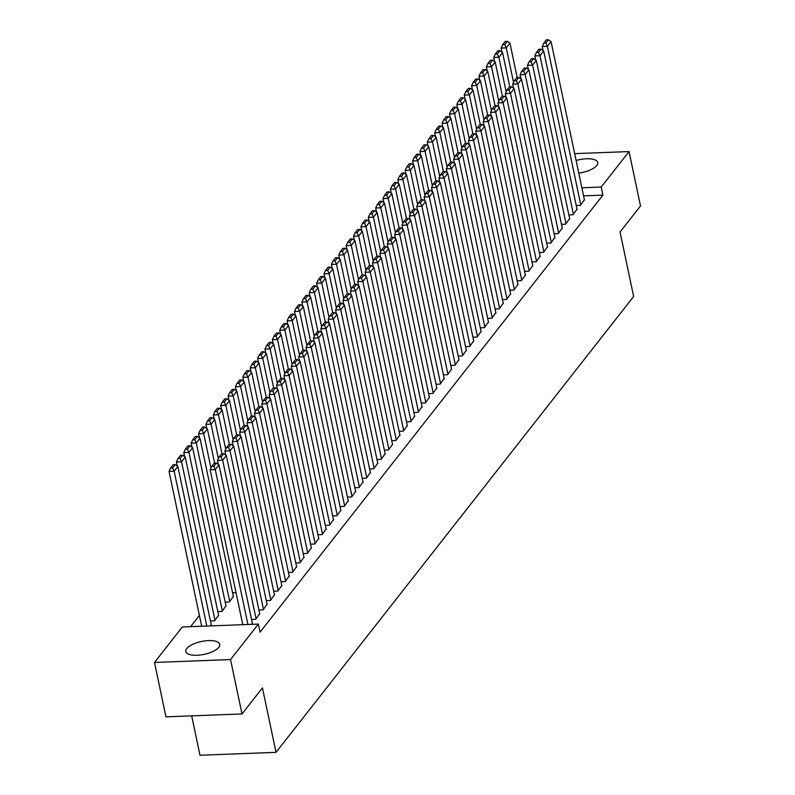 <?xml version="1.0" encoding="UTF-8"?>
<svg xmlns="http://www.w3.org/2000/svg" width="795" height="795" viewBox="0 0 795 795"><rect width="100%" height="100%" fill="white"/><g stroke="black" fill="none" stroke-linecap="round" stroke-linejoin="round"><path stroke-width="1.19" d="M576.117 160.491A17.351 6.579 168.1 0 1 597.741 162.518A17.351 6.579 168.1 0 1 596.797 165.489A17.351 6.579 168.1 0 1 578.77 173.111M218.804 647.319A17.351 6.579 168.1 0 1 200.529 654.971A17.351 6.579 168.1 0 1 185.792 651.512A17.351 6.579 168.1 0 1 186.745 648.541A17.351 6.579 168.1 0 1 205.03 640.889A17.351 6.579 168.1 0 1 219.758 644.357A17.351 6.579 168.1 0 1 218.804 647.319M199.396 615.439L190.581 626.679M191.684 715.868L199.982 755.25L276.024 752.348L633.645 296.485L620.06 232.021L640.502 205.965L629.044 151.577L601.219 187.044L581.861 187.779M276.024 752.348L262.439 687.894L241.998 713.95L165.956 716.842L154.498 662.454L182.313 626.987L258.365 624.095L230.54 659.562L154.498 662.454M568.862 214.918L573.036 214.759L577.001 209.135M554.095 233.74L558.279 233.581L562.244 227.946M539.338 252.552L543.522 252.393L547.487 246.768M524.581 271.363L528.764 271.204L532.72 265.58M509.824 290.175L513.997 290.016L517.962 284.391M495.066 308.997L499.24 308.838L503.205 303.203M480.299 327.808L484.483 327.649L488.448 322.025M465.542 346.62L469.726 346.461L473.691 340.836M450.785 365.432L454.959 365.273L458.924 359.648M436.028 384.253L440.201 384.094L444.166 378.46M421.261 403.065L425.444 402.906L429.409 397.281M406.503 421.877L410.687 421.718L414.652 416.093M391.746 440.688L395.93 440.529L399.885 434.905M376.989 459.51L381.163 459.351L385.128 453.716M362.232 478.322L366.406 478.163L370.371 472.538M347.465 497.133L351.648 496.974L355.613 491.35M332.708 515.945L336.891 515.786L340.856 510.161M317.95 534.767L322.134 534.608L326.089 528.973M303.193 553.578L307.367 553.419L311.332 547.795M288.436 572.39L292.61 572.231L296.575 566.606M232.567 592.772L236.026 592.643M273.669 591.202L277.853 591.043L281.818 585.418M217.81 611.584L221.984 611.425L225.949 605.8M258.912 610.023L263.095 609.864L267.06 604.23M211.192 624.612L210.625 625.913M251.727 624.343L252.293 623.051M258.365 624.095L260.064 632.154L602.918 195.103L583.56 195.838M251.528 619.424L255.712 619.265L259.677 613.641M210.427 620.994L214.61 620.835L218.565 615.211M266.295 600.613L270.469 600.454L274.434 594.829M225.184 602.183L229.367 602.024L233.333 596.389M281.052 581.801L285.226 581.642L289.191 576.007M295.81 562.979L299.993 562.82L303.958 557.196M310.567 544.168L314.75 544.009L318.716 538.384M325.334 525.356L329.508 525.197L333.473 519.572M340.091 506.544L344.265 506.385L348.23 500.751M354.848 487.723L359.032 487.564L362.987 481.939M369.605 468.911L373.789 468.752L377.754 463.127M384.363 450.099L388.546 449.94L392.511 444.316M399.13 431.288L403.303 431.128L407.269 425.494M413.887 412.466L418.061 412.307L422.026 406.682M428.644 393.654L432.828 393.495L436.793 387.871M443.401 374.842L447.585 374.684L451.55 369.059M458.168 356.031L462.342 355.872L466.307 350.237M472.926 337.209L477.099 337.05L481.064 331.426M487.683 318.397L491.866 318.239L495.822 312.614M502.44 299.586L506.624 299.427L510.589 293.802M517.197 280.774L521.381 280.615L525.346 274.981M531.964 261.953L536.138 261.793L540.103 256.169M546.721 243.141L550.895 242.982L554.86 237.357M561.479 224.329L565.662 224.17L569.618 218.546M576.236 205.517L580.42 205.358L584.385 199.724M574.666 153.644L629.044 151.577M241.998 713.95L230.54 659.562M602.918 195.103L601.219 187.044M247.921 624.492L215.286 469.626L210.148 469.825L242.783 624.691M252.393 623.499L218.973 464.926L215.286 469.626L213.746 466.357L216.329 463.068L214.272 463.147L211.689 466.436L213.746 466.357M210.148 469.825L211.689 466.436M216.329 463.068L218.973 464.926M206.809 626.062L174.175 471.197L177.871 466.486L211.281 625.069M172.634 467.927L175.218 464.638L173.171 464.717L170.587 468.007L172.634 467.927L174.175 471.197L169.037 471.385L201.672 626.251M177.871 466.486L175.218 464.638M170.587 468.007L169.037 471.385M256.079 618.798L222.66 460.216L217.522 460.414L218.386 464.519M259.766 614.098L226.356 455.515L222.66 460.216L221.119 456.956L223.703 453.667L221.656 453.736L219.072 457.036L221.119 456.956M217.522 460.414L219.072 457.036M223.703 453.667L226.356 455.515M263.463 609.387L230.043 450.815L224.905 451.013L225.77 455.108M267.15 604.687L233.73 446.114L230.043 450.815L228.503 447.545L231.087 444.256L229.03 444.335L226.446 447.625L228.503 447.545M224.905 451.013L226.446 447.625M231.087 444.256L233.73 446.114M214.978 620.358L181.558 461.786L185.245 457.085L218.665 615.658M180.018 458.516L182.602 455.227L180.544 455.306L177.961 458.596L180.018 458.516L181.558 461.786L176.42 461.984L177.285 466.079M185.245 457.085L182.602 455.227M177.961 458.596L176.42 461.984M222.352 610.957L188.942 452.375L192.629 447.674L226.048 606.257M187.401 449.115L189.985 445.816L187.928 445.896L185.344 449.195L187.401 449.115L188.942 452.375L183.804 452.574L184.659 456.668M192.629 447.674L189.985 445.816M185.344 449.195L183.804 452.574M270.837 599.986L237.427 441.404L232.289 441.603L233.154 445.697M274.533 595.276L241.114 436.703L237.427 441.404L235.886 438.144L238.47 434.845L236.413 434.925L233.829 438.214L235.886 438.144M232.289 441.603L233.829 438.214M238.47 434.845L241.114 436.703M278.22 590.576L244.8 432.003L239.663 432.192L240.527 436.296M281.907 585.875L248.497 427.293L244.8 432.003L243.26 428.734L245.844 425.444L243.787 425.524L241.203 428.813L243.26 428.734M239.663 432.192L241.203 428.813M245.844 425.444L248.497 427.293M229.735 601.547L196.315 442.974L200.012 438.264L233.422 596.846M194.775 439.705L197.359 436.415L195.302 436.495L192.718 439.784L194.775 439.705L196.315 442.974L191.178 443.163L192.042 447.267M200.012 438.264L197.359 436.415M192.718 439.784L191.178 443.163M210.963 468.036L203.699 433.563L207.386 428.863L214.61 463.137M202.159 430.304L204.742 427.004L202.685 427.084L200.102 430.373L202.159 430.304L203.699 433.563L198.561 433.762L199.426 437.856M207.386 428.863L204.742 427.004M200.102 430.373L198.561 433.762M285.604 581.165L252.184 422.592L247.046 422.791L247.911 426.885M289.291 576.464L255.871 417.892L252.184 422.592L250.644 419.323L253.227 416.033L251.17 416.113L248.587 419.402L250.644 419.323M247.046 422.791L248.587 419.402M253.227 416.033L255.871 417.892M218.337 458.626L211.073 424.162L214.769 419.452L221.994 453.726M209.532 420.893L212.116 417.604L210.069 417.673L207.485 420.972L209.532 420.893L211.073 424.162L205.935 424.351L206.799 428.455M214.769 419.452L212.116 417.604M207.485 420.972L205.935 424.351M292.977 571.764L259.558 413.181L254.42 413.38L255.284 417.474M296.674 567.054L263.254 408.481L259.558 413.181L258.027 409.922L260.601 406.623L258.554 406.702L255.97 410.001L258.027 409.922M254.42 413.38L255.97 410.001M260.601 406.623L263.254 408.481M225.72 449.225L218.456 414.752L222.143 410.051L229.367 444.316M216.916 411.482L219.5 408.193L217.442 408.272L214.859 411.562L216.916 411.482L218.456 414.752L213.318 414.95L214.183 419.045M222.143 410.051L219.5 408.193M214.859 411.562L213.318 414.95M300.361 562.353L266.941 403.781L261.803 403.969L262.668 408.073M304.048 557.653L270.628 399.07L266.941 403.781L265.401 400.511L267.985 397.222L265.928 397.301L263.344 400.591L265.401 400.511M261.803 403.969L263.344 400.591M267.985 397.222L270.628 399.07M233.104 439.814L225.84 405.341L229.526 400.64L236.751 434.915M224.299 402.081L226.883 398.782L224.826 398.861L222.242 402.161L224.299 402.081L225.84 405.341L220.702 405.539L221.567 409.634M229.526 400.64L226.883 398.782M222.242 402.161L220.702 405.539M307.735 552.942L274.325 394.37L269.187 394.568L270.052 398.663M311.431 548.242L278.012 389.669L274.325 394.37L272.784 391.1L275.368 387.811L273.311 387.89L270.727 391.18L272.784 391.1M269.187 394.568L270.727 391.18M275.368 387.811L278.012 389.669M240.478 430.403L233.213 395.94L236.91 391.229L244.125 425.504M231.673 392.67L234.257 389.381L232.2 389.461L229.616 392.75L231.673 392.67L233.213 395.94L228.076 396.129L228.94 400.233M236.91 391.229L234.257 389.381M229.616 392.75L228.076 396.129M315.118 543.542L281.698 384.959L276.561 385.158L277.425 389.262M318.805 538.841L285.395 380.258L281.698 384.959L280.158 381.699L282.742 378.41L280.685 378.48L278.111 381.779L280.158 381.699M276.561 385.158L278.111 381.779M282.742 378.41L285.395 380.258M247.861 421.002L240.597 386.529L244.284 381.829L251.508 416.103M239.056 383.26L241.64 379.97L239.583 380.05L236.999 383.339L239.056 383.26L240.597 386.529L235.459 386.728L236.324 390.822M244.284 381.829L241.64 379.97M236.999 383.339L235.459 386.728M322.502 534.131L289.082 375.558L283.944 375.757L284.809 379.851M326.189 529.43L292.769 370.858L289.082 375.558L287.542 372.289L290.125 368.999L288.068 369.079L285.484 372.368L287.542 372.289M283.944 375.757L285.484 372.368M290.125 368.999L292.769 370.858M255.235 411.591L247.97 377.118L251.667 372.418L258.892 406.692M246.44 373.859L249.014 370.559L246.967 370.639L244.383 373.938L246.44 373.859L247.97 377.118L242.833 377.317L243.697 381.411M251.667 372.418L249.014 370.559M244.383 373.938L242.833 377.317M329.875 524.73L296.465 366.147L291.318 366.346L292.182 370.44M333.572 520.019L300.152 361.447L296.465 366.147L294.925 362.888L297.499 359.588L295.452 359.668L292.868 362.957L294.925 362.888M291.318 366.346L292.868 362.957M297.499 359.588L300.152 361.447M262.618 402.191L255.354 367.717L259.041 363.007L266.265 397.281M253.814 364.448L256.397 361.159L254.34 361.238L251.757 364.527L253.814 364.448L255.354 367.717L250.216 367.906L251.081 372.01M259.041 363.007L256.397 361.159M251.757 364.527L250.216 367.906M337.259 515.319L303.839 356.746L298.701 356.935L299.566 361.039M340.946 510.619L307.526 352.036L303.839 356.746L302.299 353.477L304.882 350.188L302.825 350.267L300.242 353.556L302.299 353.477M298.701 356.935L300.242 353.556M304.882 350.188L307.526 352.036M270.002 392.78L262.738 358.307L266.424 353.606L273.649 387.88M261.197 355.047L263.781 351.748L261.724 351.827L259.14 355.117L261.197 355.047L262.738 358.307L257.6 358.505L258.464 362.599M266.424 353.606L263.781 351.748M259.14 355.117L257.6 358.505M344.632 505.908L311.223 347.335L306.085 347.534L306.95 351.628M348.329 501.208L314.909 342.635L311.223 347.335L309.682 344.066L312.266 340.777L310.209 340.856L307.625 344.146L309.682 344.066M306.085 347.534L307.625 344.146M312.266 340.777L314.909 342.635M277.375 383.369L270.111 348.906L273.808 344.195L281.023 378.47M268.571 345.636L271.155 342.347L269.098 342.416L266.524 345.716L268.571 345.636L270.111 348.906L264.974 349.094L265.838 353.199M273.808 344.195L271.155 342.347M266.524 345.716L264.974 349.094M352.016 496.507L318.596 337.925L313.459 338.123L314.323 342.218M355.703 491.797L322.293 333.224L318.596 337.925L317.056 334.665L319.64 331.366L317.583 331.445L315.009 334.745L317.056 334.665M313.459 338.123L315.009 334.745M319.64 331.366L322.293 333.224M284.759 373.968L277.495 339.495L281.182 334.794L288.406 369.059M275.954 336.225L278.538 332.936L276.481 333.016L273.897 336.305L275.954 336.225L277.495 339.495L272.357 339.694L273.222 343.788M281.182 334.794L278.538 332.936M273.897 336.305L272.357 339.694M359.4 487.097L325.98 328.524L320.842 328.713L321.707 332.817M363.086 482.396L329.667 323.813L325.98 328.524L324.44 325.254L327.023 321.965L324.966 322.045L322.382 325.334L324.44 325.254M320.842 328.713L322.382 325.334M327.023 321.965L329.667 323.813M292.143 364.557L284.878 330.084L288.565 325.384L295.79 359.658M283.338 326.825L285.912 323.525L283.865 323.605L281.281 326.904L283.338 326.825L284.878 330.084L279.731 330.283L280.595 334.377M288.565 325.384L285.912 323.525M281.281 326.904L279.731 330.283M366.773 477.686L333.363 319.113L328.226 319.312L329.08 323.406M370.47 472.985L337.05 314.413L333.363 319.113L331.823 315.844L334.407 312.554L332.35 312.634L329.766 315.923L331.823 315.844M328.226 319.312L329.766 315.923M334.407 312.554L337.05 314.413M299.516 355.146L292.252 320.683L295.939 315.973L303.163 350.247M290.712 317.414L293.295 314.124L291.238 314.204L288.655 317.493L290.712 317.414L292.252 320.683L287.114 320.872L287.979 324.976M295.939 315.973L293.295 314.124M288.655 317.493L287.114 320.872M374.157 468.285L340.737 309.702L335.599 309.901L336.464 314.005M377.844 463.584L344.424 305.002L340.737 309.702L339.197 306.443L341.78 303.153L339.723 303.223L337.14 306.522L339.197 306.443M335.599 309.901L337.14 306.522M341.78 303.153L344.424 305.002M306.9 345.746L299.635 311.272L303.322 306.572L310.547 340.846M298.095 308.003L300.679 304.714L298.622 304.793L296.038 308.082L298.095 308.003L299.635 311.272L294.498 311.471L295.362 315.565M303.322 306.572L300.679 304.714M296.038 308.082L294.498 311.471M381.54 458.874L348.121 300.301L342.983 300.5L343.847 304.594M385.227 454.174L351.807 295.601L348.121 300.301L346.58 297.032L349.164 293.743L347.107 293.822L344.523 297.111L346.58 297.032M342.983 300.5L344.523 297.111M349.164 293.743L351.807 295.601M314.273 336.335L307.009 301.861L310.706 297.161L317.921 331.435M305.469 298.602L308.053 295.303L305.996 295.382L303.422 298.682L305.469 298.602L307.009 301.861L301.871 302.06L302.736 306.154M310.706 297.161L308.053 295.303M303.422 298.682L301.871 302.06M388.914 449.473L355.494 290.891L350.356 291.089L351.221 295.184M392.601 444.763L359.191 286.19L355.494 290.891L353.954 287.631L356.538 284.332L354.491 284.411L351.907 287.701L353.954 287.631M350.356 291.089L351.907 287.701M356.538 284.332L359.191 286.19M321.657 326.934L314.393 292.461L318.079 287.75L325.304 322.025M312.852 289.191L315.436 285.902L313.379 285.981L310.795 289.271L312.852 289.191L314.393 292.461L309.255 292.649L310.12 296.754M318.079 287.75L315.436 285.902M310.795 289.271L309.255 292.649M396.298 440.062L362.878 281.49L357.74 281.678L358.605 285.783M399.984 435.362L366.565 276.779L362.878 281.49L361.337 278.22L363.921 274.931L361.864 275.01L359.28 278.3L361.337 278.22M357.74 281.678L359.28 278.3M363.921 274.931L366.565 276.779M329.041 317.523L321.776 283.05L325.463 278.349L332.688 312.624M320.236 279.79L322.82 276.491L320.763 276.571L318.179 279.86L320.236 279.79L321.776 283.05L316.639 283.249L317.493 287.343M325.463 278.349L322.82 276.491M318.179 279.86L316.639 283.249M403.671 430.651L370.261 272.079L365.124 272.278L365.978 276.372M407.368 425.951L373.948 267.378L370.261 272.079L368.721 268.809L371.305 265.52L369.248 265.6L366.664 268.889L368.721 268.809M365.124 272.278L366.664 268.889M371.305 265.52L373.948 267.378M336.414 308.112L329.15 273.649L332.837 268.939L340.061 303.213M327.61 270.38L330.193 267.09L328.136 267.16L325.553 270.459L327.61 270.38L329.15 273.649L324.012 273.838L324.877 277.942M332.837 268.939L330.193 267.09M325.553 270.459L324.012 273.838M411.055 421.251L377.635 262.668L372.497 262.867L373.362 266.961M414.742 416.54L381.332 257.968L377.635 262.668L376.095 259.409L378.678 256.109L376.621 256.189L374.038 259.488L376.095 259.409M372.497 262.867L374.038 259.488M378.678 256.109L381.332 257.968M343.798 298.711L336.533 264.238L340.22 259.538L347.445 293.802M334.993 260.969L337.577 257.679L335.52 257.759L332.936 261.048L334.993 260.969L336.533 264.238L331.396 264.437L332.26 268.531M340.22 259.538L337.577 257.679M332.936 261.048L331.396 264.437M418.438 411.84L385.019 253.267L379.881 253.456L380.745 257.56M422.125 407.139L388.705 248.557L385.019 253.267L383.478 249.998L386.062 246.708L384.005 246.788L381.421 250.077L383.478 249.998M379.881 253.456L381.421 250.077M386.062 246.708L388.705 248.557M351.171 289.3L343.907 254.827L347.604 250.127L354.818 284.401M342.367 251.568L344.951 248.269L342.903 248.348L340.32 251.647L342.367 251.568L343.907 254.827L338.769 255.026L339.634 259.12M347.604 250.127L344.951 248.269M340.32 251.647L338.769 255.026M425.812 402.429L392.392 243.856L387.254 244.055L388.119 248.149M429.499 397.729L396.089 239.156L392.392 243.856L390.852 240.587L393.436 237.298L391.388 237.377L388.805 240.666L390.852 240.587M387.254 244.055L388.805 240.666M393.436 237.298L396.089 239.156M358.555 279.89L351.291 245.426L354.977 240.716L362.202 274.991M349.75 242.157L352.334 238.868L350.277 238.947L347.693 242.237L349.75 242.157L351.291 245.426L346.153 245.615L347.017 249.719M354.977 240.716L352.334 238.868M347.693 242.237L346.153 245.615M433.196 393.028L399.776 234.445L394.638 234.644L395.503 238.748M436.882 388.328L403.463 229.745L399.776 234.445L398.235 231.186L400.819 227.897L398.762 227.966L396.178 231.266L398.235 231.186M394.638 234.644L396.178 231.266M400.819 227.897L403.463 229.745M365.939 270.489L358.674 236.016L362.361 231.315L369.586 265.59M357.134 232.746L359.718 229.457L357.661 229.536L355.077 232.826L357.134 232.746L358.674 236.016L353.536 236.214L354.391 240.309M362.361 231.315L359.718 229.457M355.077 232.826L353.536 236.214M440.569 383.617L407.159 225.045L402.022 225.243L402.876 229.338M444.266 378.917L410.846 220.334L407.159 225.045L405.619 221.775L408.203 218.486L406.146 218.565L403.562 221.855L405.619 221.775M402.022 225.243L403.562 221.855M408.203 218.486L410.846 220.334M373.312 261.078L366.048 226.605L369.745 221.904L376.959 256.179M364.507 223.345L367.091 220.046L365.034 220.126L362.45 223.425L364.507 223.345L366.048 226.605L360.91 226.804L361.775 230.898M369.745 221.904L367.091 220.046M362.45 223.425L360.91 226.804M447.953 374.216L414.533 215.634L409.395 215.833L410.26 219.927M451.64 369.506L418.23 210.933L414.533 215.634L412.993 212.374L415.576 209.075L413.519 209.155L410.935 212.444L412.993 212.374M409.395 215.833L410.935 212.444M415.576 209.075L418.23 210.933M380.696 251.677L373.431 217.204L377.118 212.494L384.343 246.768M371.891 213.935L374.475 210.645L372.418 210.725L369.834 214.014L371.891 213.935L373.431 217.204L368.294 217.393L369.158 221.497M377.118 212.494L374.475 210.645M369.834 214.014L368.294 217.393M455.336 364.806L421.916 206.233L416.779 206.422L417.643 210.526M459.023 360.105L425.603 201.523L421.916 206.233L420.376 202.964L422.96 199.674L420.903 199.754L418.319 203.043L420.376 202.964M416.779 206.422L418.319 203.043M422.96 199.674L425.603 201.523M388.069 242.266L380.805 207.793L384.502 203.093L391.726 237.367M379.265 204.534L381.848 201.234L379.801 201.314L377.218 204.603L379.265 204.534L380.805 207.793L375.667 207.992L376.532 212.086M384.502 203.093L381.848 201.234M377.218 204.603L375.667 207.992M462.71 355.395L429.29 196.822L424.152 197.021L425.017 201.115M466.407 350.694L432.987 192.122L429.29 196.822L427.76 193.553L430.334 190.263L428.286 190.343L425.703 193.632L427.76 193.553M424.152 197.021L425.703 193.632M430.334 190.263L432.987 192.122M395.453 232.856L388.189 198.392L391.875 193.682L399.1 227.956M386.648 195.123L389.232 191.833L387.175 191.903L384.591 195.202L386.648 195.123L388.189 198.392L383.051 198.581L383.915 202.685M391.875 193.682L389.232 191.833M384.591 195.202L383.051 198.581M470.093 345.994L436.674 187.411L431.536 187.61L432.401 191.704M473.78 341.284L440.36 182.711L436.674 187.411L435.133 184.152L437.717 180.853L435.66 180.932L433.076 184.231L435.133 184.152M431.536 187.61L433.076 184.231M437.717 180.853L440.36 182.711M402.836 223.455L395.572 188.981L399.259 184.281L406.484 218.546M394.032 185.712L396.616 182.423L394.559 182.502L391.975 185.792L394.032 185.712L395.572 188.981L390.434 189.18L391.289 193.274M399.259 184.281L396.616 182.423M391.975 185.792L390.434 189.18M477.467 336.583L444.057 178.01L438.92 178.199L439.784 182.303M481.164 331.883L447.744 173.3L444.057 178.01L442.517 174.741L445.101 171.452L443.044 171.531L440.46 174.82L442.517 174.741M438.92 178.199L440.46 174.82M445.101 171.452L447.744 173.3M410.21 214.044L402.946 179.571L406.642 174.87L413.857 209.145M401.405 176.311L403.989 173.012L401.932 173.091L399.348 176.391L401.405 176.311L402.946 179.571L397.808 179.769L398.673 183.864M406.642 174.87L403.989 173.012M399.348 176.391L397.808 179.769M484.851 327.172L451.431 168.6L446.293 168.798L447.158 172.893M488.537 322.472L455.128 163.899L451.431 168.6L449.891 165.33L452.474 162.041L450.417 162.12L447.843 165.41L449.891 165.33M446.293 168.798L447.843 165.41M452.474 162.041L455.128 163.899M417.594 204.633L410.329 170.17L414.016 165.459L421.241 199.734M408.789 166.9L411.373 163.611L409.316 163.691L406.732 166.98L408.789 166.9L410.329 170.17L405.192 170.359L406.056 174.463M414.016 165.459L411.373 163.611M406.732 166.98L405.192 170.359M492.234 317.771L458.814 159.189L453.677 159.388L454.541 163.492M495.921 313.071L462.501 154.488L458.814 159.189L457.274 155.929L459.858 152.64L457.801 152.71L455.217 156.009L457.274 155.929M453.677 159.388L455.217 156.009M459.858 152.64L462.501 154.488M424.967 195.232L417.703 160.759L421.4 156.059L428.624 190.333M416.173 157.489L418.746 154.2L416.699 154.28L414.116 157.569L416.173 157.489L417.703 160.759L412.565 160.958L413.43 165.052M421.4 156.059L418.746 154.2M414.116 157.569L412.565 160.958M499.608 308.361L466.198 149.788L461.05 149.987L461.915 154.081M503.305 303.66L469.885 145.078L466.198 149.788L464.658 146.518L467.231 143.229L465.184 143.309L462.601 146.598L464.658 146.518M461.05 149.987L462.601 146.598M467.231 143.229L469.885 145.078M432.351 185.821L425.087 151.348L428.773 146.648L435.998 180.922M423.546 148.089L426.13 144.789L424.073 144.869L421.489 148.168L423.546 148.089L425.087 151.348L419.949 151.547L420.813 155.641M428.773 146.648L426.13 144.789M421.489 148.168L419.949 151.547M506.991 298.96L473.572 140.377L468.434 140.576L469.298 144.67M510.678 294.249L477.258 135.677L473.572 140.377L472.031 137.118L474.615 133.818L472.558 133.898L469.974 137.187L472.031 137.118M468.434 140.576L469.974 137.187M474.615 133.818L477.258 135.677M439.734 176.42L432.47 141.947L436.157 137.237L443.381 171.511M430.93 138.678L433.514 135.389L431.456 135.468L428.873 138.757L430.93 138.678L432.47 141.947L427.332 142.136L428.197 146.24M436.157 137.237L433.514 135.389M428.873 138.757L427.332 142.136M514.365 289.549L480.955 130.976L475.817 131.165L476.682 135.269M518.062 284.849L484.642 126.266L480.955 130.976L479.415 127.707L481.999 124.418L479.941 124.497L477.358 127.786L479.415 127.707M475.817 131.165L477.358 127.786M481.999 124.418L484.642 126.266M447.108 167.01L439.844 132.536L443.54 127.836L450.755 162.11M438.303 129.277L440.887 125.978L438.83 126.057L436.256 129.346L438.303 129.277L439.844 132.536L434.706 132.735L435.571 136.829M443.54 127.836L440.887 125.978M436.256 129.346L434.706 132.735M521.749 280.138L488.329 121.565L483.191 121.764L484.056 125.858M525.435 275.438L492.026 116.865L488.329 121.565L486.788 118.296L489.372 115.007L487.315 115.086L484.741 118.376L486.788 118.296M483.191 121.764L484.741 118.376M489.372 115.007L492.026 116.865M454.492 157.599L447.227 123.136L450.914 118.425L458.139 152.7M445.687 119.866L448.271 116.577L446.214 116.646L443.63 119.946L445.687 119.866L447.227 123.136L442.09 123.324L442.954 127.429M450.914 118.425L448.271 116.577M443.63 119.946L442.09 123.324M529.132 270.737L495.712 112.155L490.575 112.353L491.439 116.448M532.819 266.027L499.399 107.454L495.712 112.155L494.172 108.895L496.756 105.596L494.699 105.675L492.115 108.975L494.172 108.895M490.575 112.353L492.115 108.975M496.756 105.596L499.399 107.454M461.865 148.198L454.611 113.725L458.298 109.024L465.522 143.289M453.071 110.455L455.644 107.166L453.597 107.246L451.013 110.535L453.071 110.455L454.611 113.725L449.463 113.924L450.328 118.018M458.298 109.024L455.644 107.166M451.013 110.535L449.463 113.924M536.506 261.326L503.096 102.754L497.958 102.943L498.813 107.047M540.202 256.626L506.783 98.043L503.096 102.754L501.556 99.484L504.139 96.195L502.082 96.275L499.498 99.564L501.556 99.484M497.958 102.943L499.498 99.564M504.139 96.195L506.783 98.043M469.249 138.787L461.984 104.314L465.671 99.614L472.896 133.888M460.444 101.054L463.028 97.755L460.971 97.835L458.387 101.134L460.444 101.054L461.984 104.314L456.847 104.513L457.711 108.607M465.671 99.614L463.028 97.755M458.387 101.134L456.847 104.513M543.889 251.916L510.469 93.343L505.332 93.542L506.196 97.636M547.576 247.215L514.156 88.642L510.469 93.343L508.929 90.073L511.513 86.784L509.456 86.864L506.872 90.153L508.929 90.073M505.332 93.542L506.872 90.153M511.513 86.784L514.156 88.642M476.632 129.376L469.368 94.913L473.055 90.203L480.279 124.477M467.828 91.644L470.411 88.354L468.354 88.434L465.771 91.723L467.828 91.644L469.368 94.913L464.23 95.102L465.095 99.206M473.055 90.203L470.411 88.354M465.771 91.723L464.23 95.102M551.273 242.515L517.853 83.932L512.715 84.131L513.58 88.235M554.96 237.814L521.54 79.232L517.853 83.932L516.313 80.673L518.896 77.383L516.839 77.453L514.256 80.752L516.313 80.673M512.715 84.131L514.256 80.752M518.896 77.383L521.54 79.232M484.006 119.975L476.742 85.502L480.438 80.802L487.653 115.076M475.201 82.233L477.785 78.944L475.728 79.023L473.154 82.312L475.201 82.233L476.742 85.502L471.604 85.701L472.469 89.795M480.438 80.802L477.785 78.944M473.154 82.312L471.604 85.701M558.646 233.104L525.227 74.531L520.089 74.73L520.954 78.824M562.333 228.404L528.923 69.821L525.227 74.531L523.686 71.262L526.27 67.973L524.223 68.052L521.639 71.341L523.686 71.262M520.089 74.73L521.639 71.341M526.27 67.973L528.923 69.821M491.39 110.565L484.125 76.091L487.812 71.391L495.037 105.665M482.585 72.832L485.169 69.533L483.112 69.612L480.528 72.911L482.585 72.832L484.125 76.091L478.988 76.29L479.852 80.384M487.812 71.391L485.169 69.533M480.528 72.911L478.988 76.29M566.03 223.703L532.61 65.12L527.473 65.319L528.337 69.413M569.717 218.993L536.297 60.42L532.61 65.12L531.07 61.861L533.654 58.562L531.597 58.641L529.013 61.931L531.07 61.861M527.473 65.319L529.013 61.931M533.654 58.562L536.297 60.42M498.773 101.164L491.509 66.691L495.196 61.98L502.42 96.255M489.968 63.421L492.552 60.132L490.495 60.211L487.911 63.501L489.968 63.421L491.509 66.691L486.371 66.879L487.226 70.984M495.196 61.98L492.552 60.132M487.911 63.501L486.371 66.879M573.404 214.292L539.994 55.72L534.856 55.908L535.711 60.013M577.1 209.592L543.681 51.009L539.994 55.72L538.454 52.45L541.037 49.161L538.98 49.24L536.396 52.53L538.454 52.45M534.856 55.908L536.396 52.53M541.037 49.161L543.681 51.009M506.147 91.753L498.882 57.28L502.569 52.579L509.794 86.854M497.342 54.02L499.926 50.721L497.869 50.8L495.285 54.09L497.342 54.02L498.882 57.28L493.745 57.479L494.609 61.573M502.569 52.579L499.926 50.721M495.285 54.09L493.745 57.479M580.787 204.881L547.367 46.309L542.23 46.508L543.094 50.602M584.474 200.181L551.064 41.608L547.367 46.309L545.827 43.039L548.411 39.75L546.354 39.829L543.77 43.119L545.827 43.039M542.23 46.508L543.77 43.119M548.411 39.75L551.064 41.608M513.53 82.342L506.266 47.879L509.953 43.169L517.177 77.443M504.726 44.609L507.309 41.32L505.252 41.39L502.669 44.689L504.726 44.609L506.266 47.879L501.128 48.068L501.993 52.172M509.953 43.169L507.309 41.32M502.669 44.689L501.128 48.068"/></g></svg>
